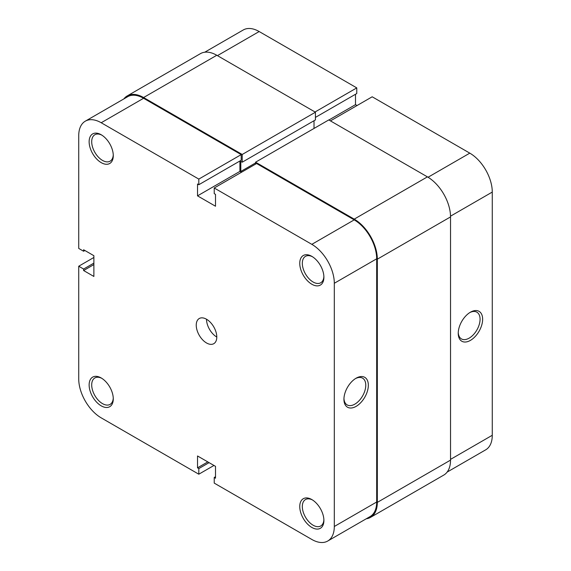 <?xml version="1.0" encoding="UTF-8"?>
<svg xmlns="http://www.w3.org/2000/svg" width="571" height="571" viewBox="0 0 571 571"><rect width="100%" height="100%" fill="white"/><g stroke="black" fill="none" stroke-linecap="round" stroke-linejoin="round"><path stroke-width="0.86" d="M255.572 164.12L255.572 162.193L328.782 119.924L427.415 176.867A32.69 18.879 60 0 1 450.533 216.909L450.533 460.119A32.69 18.879 60 0 1 443.76 475.086L370.558 517.355A32.69 18.879 60 0 1 366.275 518.775M123.864 98.911A32.69 18.879 60 0 1 127.24 95.914L200.442 53.645A32.69 18.879 60 0 1 216.787 55.266L315.428 112.216L315.428 119.924L242.218 162.193L240.805 161.372L240.805 171.457L241.833 172.049M314.014 120.738L314.014 128.454M255.572 162.193L354.213 219.136A32.69 18.879 60 0 1 377.324 259.177L377.324 502.387A32.69 18.879 60 0 1 370.558 517.355M127.24 95.914A32.69 18.879 60 0 1 143.585 97.534L242.218 154.477L242.218 162.193M315.428 112.216L242.218 154.477M255.572 162.928L240.805 171.457M470.44 340.373A17.251 9.964 -60 0 1 458.235 333.328A17.251 9.964 -60 0 1 470.44 312.194L470.44 312.194A17.251 9.964 -60 0 1 482.638 319.239A17.251 9.964 -60 0 1 470.44 340.373M458.256 332.55A15.438 8.915 120 0 0 461.432 338.91A15.438 8.915 120 0 0 469.155 338.146A15.438 8.915 120 0 0 479.24 324.542A15.438 8.915 120 0 0 476.871 312.173A15.438 8.915 120 0 0 469.776 312.594M428.05 177.246L469.797 153.142L372.192 96.792L330.452 120.888M204.725 52.225L243.282 29.963A31.783 18.351 60 0 1 259.17 31.541L217.43 55.637M315.428 117.405L356.775 93.53L356.775 87.891L259.17 31.541M357.032 105.542L355.497 104.65L355.497 94.272M469.797 153.142A31.783 18.351 60 0 1 492.273 192.07L450.526 216.173M450.533 459.377L492.273 435.28L492.273 192.07M492.273 435.28A31.783 18.351 60 0 1 485.685 449.834L447.136 472.089M315.042 111.995L356.775 87.891M328.91 119.996L355.497 104.65M311.83 284.237A17.073 9.857 60 0 1 299.754 263.331A17.073 9.857 60 0 1 311.83 256.358L311.83 256.358A17.073 9.857 60 0 1 323.9 277.27A17.073 9.857 60 0 1 311.83 284.237M312.487 256.757A15.26 8.808 -120 0 0 305.485 256.343A15.26 8.808 -120 0 0 303.144 268.57A15.26 8.808 -120 0 0 313.115 282.017A15.26 8.808 -120 0 0 320.738 282.766A15.26 8.808 -120 0 0 323.885 276.492M311.83 527.447A17.073 9.857 60 0 1 299.754 506.534A17.073 9.857 60 0 1 311.83 499.568L311.83 499.568A17.073 9.857 60 0 1 323.9 520.481A17.073 9.857 60 0 1 311.83 527.447M312.487 499.968A15.26 8.808 -120 0 0 305.485 499.554A15.26 8.808 -120 0 0 303.144 511.78A15.26 8.808 -120 0 0 313.115 525.22A15.26 8.808 -120 0 0 320.738 525.977A15.26 8.808 -120 0 0 323.885 519.703M101.203 162.635A17.073 9.857 60 0 1 89.133 141.722A17.073 9.857 60 0 1 101.203 134.756L101.203 134.756A17.073 9.857 60 0 1 113.279 155.662A17.073 9.857 60 0 1 101.203 162.635M101.866 135.156A15.26 8.808 -120 0 0 94.857 134.742A15.26 8.808 -120 0 0 92.523 146.968A15.26 8.808 -120 0 0 102.487 160.408A15.26 8.808 -120 0 0 110.117 161.165A15.26 8.808 -120 0 0 113.258 154.891M101.203 405.845A17.073 9.857 60 0 1 89.133 384.933A17.073 9.857 60 0 1 101.203 377.966L101.203 377.966A17.073 9.857 60 0 1 113.279 398.872A17.073 9.857 60 0 1 101.203 405.845M101.866 378.366A15.26 8.808 -120 0 0 94.857 377.952A15.26 8.808 -120 0 0 92.523 390.179A15.26 8.808 -120 0 0 102.487 403.618A15.26 8.808 -120 0 0 110.117 404.375A15.26 8.808 -120 0 0 113.258 398.101M356.133 378.188L356.14 378.188A17.251 9.964 -60 0 1 368.338 385.232A17.251 9.964 -60 0 1 356.14 406.359A17.251 9.964 -60 0 1 343.935 399.315A17.251 9.964 -60 0 1 356.133 378.188A17.251 9.964 -60 0 1 356.14 378.188M343.956 398.544A15.438 8.915 120 0 0 347.132 404.903A15.438 8.915 120 0 0 354.855 404.14A15.438 8.915 120 0 0 364.94 390.535A15.438 8.915 120 0 0 362.571 378.159A15.438 8.915 120 0 0 355.476 378.587M216.787 337.033A14.532 8.387 60 0 1 206.516 319.239A14.532 8.387 60 0 1 216.009 332.044A14.532 8.387 60 0 1 213.782 343.685A14.532 8.387 60 0 1 206.516 342.964A14.532 8.387 60 0 1 197.024 330.159A14.532 8.387 60 0 1 199.25 318.518A14.532 8.387 60 0 1 206.516 319.239M93.88 257.471L78.727 266.222L78.727 378.93A31.783 18.351 -120 0 0 101.203 417.858L198.808 474.208L198.808 468.577L197.523 467.835L197.523 455.972L215.503 466.35L215.503 478.212L214.225 477.47L214.225 483.109L311.83 539.459A31.783 18.351 -120 0 0 327.718 541.037A31.783 18.351 -120 0 0 334.306 526.483L376.682 502.016L376.682 258.806L334.306 283.273L334.306 526.483M85.315 121.166L127.69 96.699A31.783 18.351 60 0 1 143.585 98.276L241.19 154.627L198.808 179.094L101.203 122.744A31.783 18.351 -120 0 0 85.315 121.166A31.783 18.351 -120 0 0 78.727 135.72L78.727 248.428L83.609 251.24L83.609 249.763L93.88 255.694L93.88 276.457L83.609 270.526L83.609 269.041L78.727 266.222M334.306 283.273A31.783 18.351 -120 0 0 311.83 244.345L214.225 187.995L256.6 163.527L354.213 219.878A31.783 18.351 60 0 1 376.682 258.806M198.808 179.094L198.808 184.733L197.523 183.99L197.523 195.853L215.503 206.231L215.503 194.368L214.225 193.626L214.225 187.995M241.19 154.627L241.19 160.258L198.808 184.733M239.906 161.001L239.906 171.386L241.447 172.271M376.682 502.016A31.783 18.351 60 0 1 370.101 516.562L327.718 541.037M213.968 465.458L198.808 474.208M239.906 171.386L197.523 195.853M215.503 476.728L214.225 477.47M207.801 461.903L197.523 467.835M209.086 462.646L198.808 468.577M93.88 264.587L83.609 270.526M93.88 263.11L83.609 269.041M84.893 250.505L83.609 251.24M450.533 216.909L377.324 259.177M427.415 176.867L354.213 219.136M450.533 460.119L377.324 502.387M216.787 55.266L143.585 97.534M143.585 98.276L101.203 122.744M311.83 244.345L354.213 219.878"/></g></svg>
